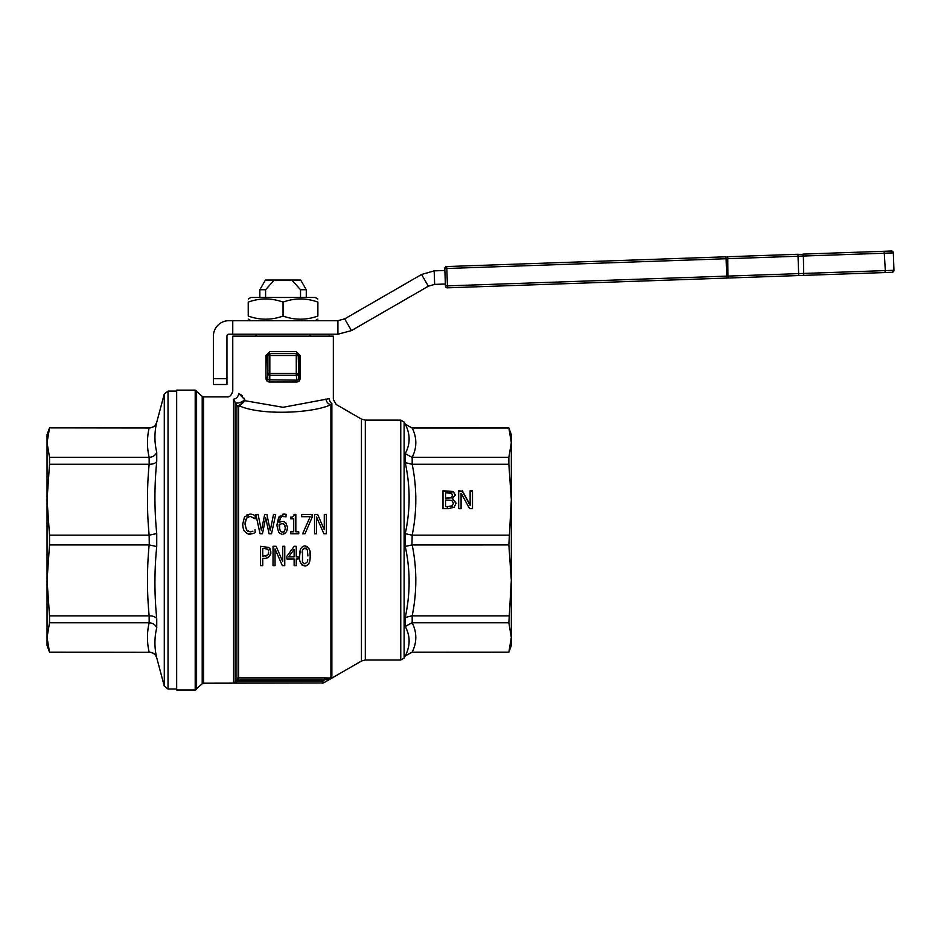 <?xml version="1.0" encoding="UTF-8"?>
<svg xmlns="http://www.w3.org/2000/svg" width="941" height="941" viewBox="0 0 941 941"><rect width="100%" height="100%" fill="white"/><g stroke="black" fill="none" stroke-linecap="round" stroke-linejoin="round"><path stroke-width="1.41" d="M49.52 427.955L47.05 442.646L47.05 434.624L49.52 427.849L149.149 427.955C146.902 437.753 146.902 447.54 149.149 457.338L49.52 457.338L49.52 464.242L149.149 464.242C146.902 487.885 146.902 511.528 149.149 535.17L149.266 544.933L156.735 546.545L156.735 533.559C154.336 509.551 154.336 485.497 156.735 461.372L156.735 452.198C154.336 442.364 154.336 432.401 156.735 422.297L164.287 393.961L164.287 686.142L156.735 657.806C154.336 647.702 154.336 637.739 156.735 627.906L156.735 618.731C154.336 594.606 154.336 570.552 156.735 546.545M149.266 652.254L49.52 652.148L149.266 652.254C153.054 652.478 155.536 654.395 156.735 657.982M149.149 535.17L49.52 535.17L49.52 544.933L149.149 544.933C146.902 568.576 146.902 592.218 149.149 615.861L49.52 615.861L49.52 622.766L47.05 637.457L47.05 645.479L49.52 652.254M49.52 427.849L149.266 427.955C153.065 427.732 155.547 425.838 156.735 422.297M176.661 689.012L168.027 689.012L168.027 391.103L176.661 391.103M411.923 427.849L405.23 424.156L404.112 422.05L400.76 420.109L365.32 420.109L365.32 659.994L400.76 659.994L404.112 658.053L405.23 655.948L411.923 652.148L508.858 652.254L511.328 645.479L511.328 637.457L508.858 622.766L511.328 580.397L511.328 626.8L511.328 580.397L508.858 544.933L411.923 544.945L412.182 535.17C417.016 511.528 417.016 487.885 412.182 464.242L412.182 457.338C417.016 447.551 417.016 437.753 412.182 427.955L508.858 427.849L511.328 434.624L511.328 442.646L508.858 427.955L412.182 427.955M240.943 394.714L242.319 395.949M243.954 398.102L244.707 399.584L238.696 393.467C230.827 390.362 230.827 390.362 238.696 393.467A5.799 5.058 -71.3 0 1 233.58 399.172L236.932 405.889A1.929 1.858 180 0 0 238.602 406.818L245.201 400.748A117.649 2.176 -112.7 0 0 244.707 399.584A5.799 2.623 -25.5 0 1 239.626 402.642A5.799 2.623 -25.5 0 1 235.25 402.383L235.25 681.802L233.603 682.99L236.932 681.907L238.602 679.825L236.932 678.861L235.25 681.802A1.929 0.765 -151 0 1 236.932 681.907L236.215 682.39M239.085 405.3A1.929 1.106 -100.3 0 0 239.873 406.077C261.916 415.687 313.341 413.205 330.903 404.63L331.867 403.595A5.799 5.328 -77.7 0 1 329.421 398.631C334.643 399.807 334.643 399.807 329.421 398.631L283.053 407.3L245.201 400.748L239.085 405.3L236.932 405.889L236.932 678.861A1.929 1.929 -0 0 1 238.602 677.896L238.602 679.825L324.657 679.825L330.903 678.026A1.929 1.247 -86.6 0 0 330.091 678.555M269.702 382.022L296.403 382.022L296.921 380.152L267.809 379.764L267.244 355.498L267.832 354.134L269.832 353.569L269.232 353.569L269.738 351.64L265.974 355.498L265.974 378.376C266.209 380.764 267.456 381.987 269.702 382.022L269.832 375.236L296.274 375.236L296.921 380.152L298.297 379.764L298.862 378.376L300.144 378.376L300.144 355.498L296.368 351.64L269.738 351.64M233.639 682.99L322.528 682.99L203.574 683.201L203.574 396.902L226.957 396.902C229.604 397.267 231.545 395.326 232.768 391.103L232.756 336.16L333.349 336.16L333.349 399.502L336.255 404.536L361.45 419.074L361.45 661.029L323.492 682.943L331.867 677.885L331.867 403.595C337.69 404.853 337.69 404.853 331.867 403.595M296.368 351.64L296.886 353.569L298.862 355.498L298.862 378.376L298.215 355.498A1.929 1.929 -90 0 0 296.274 353.569L269.832 353.569A1.929 1.929 90 0 0 267.903 355.498L296.274 355.498L296.274 375.236A1.929 1.87 -7.4 0 0 298.215 373.365L269.832 373.365L269.832 353.569M265.974 378.376L267.244 378.376L267.903 373.365A1.929 1.87 7.4 0 0 269.832 375.236L269.832 373.365L267.903 373.365L267.903 355.498L265.974 355.498M325.951 398.937A5.799 4.87 -108.7 0 0 330.903 404.63L330.903 678.026L324.657 677.896L324.657 679.825L322.528 681.061L323.492 682.731A1.929 1.929 -0 0 1 322.528 682.99L322.528 681.061L237.897 681.061L236.215 680.096M202.209 396.337L195.199 390.127L176.661 390.127L176.661 689.976L195.199 689.976L202.209 683.766L202.209 396.337L203.574 396.902M411.923 427.955L405.23 424.156C410.405 434.236 410.405 444.046 405.23 453.586L405.23 462.619C410.405 486.415 410.405 510.093 405.23 533.665L411.923 535.158M508.858 544.933L511.328 499.706L511.328 453.303L511.328 499.706L508.858 464.242L412.182 464.242M283.053 302.108C294.662 297.921 306.272 297.921 317.882 302.108C317.882 297.921 317.882 297.921 317.882 302.108C317.882 297.921 317.882 297.921 317.882 302.108L317.882 316.047C317.882 320.234 317.882 320.234 317.882 316.047C317.882 320.234 317.882 320.234 317.882 316.047C306.272 320.234 294.662 320.234 283.053 316.047C271.443 320.234 259.845 320.234 248.236 316.047C248.236 320.234 248.236 320.234 248.236 316.047C248.236 320.234 248.236 320.234 248.236 316.047L248.236 302.108C248.236 297.921 248.236 297.921 248.236 302.108C248.236 297.921 248.236 297.921 248.236 302.108C259.845 297.921 271.443 297.921 283.053 302.108L283.053 316.047M248.236 299.003L250.882 297.474L315.223 297.474L317.882 299.003M445.422 285.958A1.929 1.929 -92 0 0 447.422 287.817L447.422 285.888L445.422 285.958L444.811 268.55L446.81 268.491L446.681 266.55L726.04 256.799L446.681 266.55A1.929 1.929 -92 0 0 444.811 268.55L445.422 285.958A1.929 1.929 0 0 0 446.058 287.323A1.929 1.929 -92 0 0 446.058 287.323A1.929 1.929 0 0 0 447.422 287.817L798.709 275.548L728.487 278.007L727.922 276.089L447.422 285.888L446.81 268.491L893.338 252.894L891.339 251.024A1.929 1.929 88 0 1 893.338 252.894A1.929 1.929 88 0 0 891.339 251.024L802.979 254.117L884.152 251.282L885.328 270.596L727.922 276.089L727.746 256.74L797.968 254.282L727.746 256.74M726.781 278.065L447.422 287.817M893.95 270.29L892.08 272.29A1.929 1.929 -92 0 0 893.95 270.29L885.328 270.596L884.893 272.549L892.08 272.29A1.929 1.929 -92 0 0 893.95 270.29L893.338 252.894M803.72 275.384L803.355 254.67L797.968 254.282L798.709 275.548L884.893 272.549M47.05 453.303L47.05 499.706L47.05 453.303M49.52 544.933L47.05 580.397L47.05 626.8L47.05 580.397L49.52 615.861M444.881 270.49L434.177 270.867L434.648 284.394L428.355 286.205L421.58 274.478L344.688 318.87L351.464 330.597L428.355 286.205M213.407 378.705L226.957 378.705L226.957 384.504L226.957 336.16A1.929 1.929 -90 0 1 228.886 334.22L337.925 334.22L337.925 320.681L228.886 320.681A15.479 15.479 90 0 0 213.407 336.16L213.419 384.504L226.957 384.504L213.419 384.504M421.58 274.478L434.177 270.867M337.925 320.681L344.688 318.87M351.464 330.597L337.925 334.22M232.756 334.22L232.756 320.681M329.491 336.16L329.491 334.278L329.491 336.16M434.648 284.394L445.352 284.017M265.585 297.474L265.585 289.734L274.266 280.053L291.839 280.053L300.532 289.734L300.532 297.474M274.266 280.053L265.421 280.053L259.845 289.734L265.585 289.734M300.532 289.734L306.272 289.734L306.272 297.474M448.481 498.024L451.445 497.436L452.527 495.131L451.539 493.26L445.564 492.802L445.564 498.024L451.445 497.871L452.527 495.131M508.858 464.242L508.858 457.338L412.182 457.338M508.858 457.338L511.328 442.646L511.328 637.457L508.858 652.148L412.182 652.148C417.016 642.35 417.016 632.564 412.182 622.766L412.182 615.861C417.016 592.218 417.016 568.576 412.182 544.933M447.657 506.611L452.045 505.858L453.433 503.259L451.868 500.471L445.564 500.012L445.564 506.611L452.045 506.305L453.433 503.259M470.124 491.214L472.511 491.214L472.511 508.646L469.63 508.646L461.078 493.237L461.078 508.646L458.679 508.646L458.679 491.214L462.325 491.214L470.124 505.364L470.124 490.767L472.511 490.767L472.511 508.646M461.078 493.672L461.078 508.646M458.679 508.646L458.679 490.767L462.325 491.214M462.325 490.767L470.124 504.917M453.197 491.496L455.209 494.801L452.503 498.706L456.114 503.153L454.115 507.199L448.551 508.646L442.999 508.646L442.999 490.767L453.197 491.496L455.209 495.237M442.999 508.646L442.999 491.214L453.197 491.943M445.564 506.611L447.657 507.058M445.564 498.024L448.481 498.471M452.503 498.706L456.114 503.6M508.858 622.766L412.182 622.766M508.858 615.861L412.182 615.861M508.858 535.17L412.182 535.17M411.923 464.254L405.23 462.619L405.23 453.586L411.923 457.326M405.23 533.665L405.23 546.439C410.405 570.011 410.405 593.689 405.23 617.484L405.23 626.518L411.923 622.777M411.923 615.849L405.23 617.484L405.23 626.518C410.405 636.057 410.405 645.867 405.23 655.948L411.923 652.254M405.23 546.439L411.923 544.945M233.58 682.99L233.58 399.172C224.805 396.196 224.805 396.196 233.58 399.172M304.919 563.882L307.342 561.848L304.919 563.882L302.696 562.4M302.908 562.789L303.684 563.577M307.754 559.742L307.683 560.365M306.013 548.274L304.919 548.038L307.272 549.897M302.473 561.801L302.484 550.073L304.919 548.038L303.296 548.65M302.484 550.073L302.061 552.191M265.386 556.166L267.209 555.555M268.656 552.273L268.044 554.625M268.161 554.425L268.42 553.837M268.091 549.909L268.479 550.803M267.479 549.25L264.55 548.509L267.15 549.015M279.618 524.302L279.642 529.807M285.135 526.019L284.158 524.243L285.288 527.619C285.017 530.818 284.029 532.3 282.312 532.065L280.818 531.559M282.312 532.065L283.594 531.747M283.688 531.689L284.888 530.171M285.288 527.619L285.158 526.148M284.158 524.243L282.053 523.572L283.523 523.819M282.371 523.584L281.535 523.608M279.124 524.631L279.077 525.854L279.124 524.631L282.053 523.572M309.942 552.144L310.165 555.955C311.012 551.132 309.26 547.78 304.919 545.886C301.155 546.356 299.403 549.72 299.661 555.966L300.308 549.944M301.038 548.156L302.779 546.38M304.919 545.886L307.495 546.674M309.083 548.803L309.613 550.367M309.613 561.601L308.624 564.035M307.907 564.906L304.919 566.035L302.026 565.012M247.118 533.488L244.801 531.583C247.001 533.676 248.765 534.523 250.083 534.123L253.011 533.559L248.412 533.935M244.801 531.583C243.637 530.653 242.954 528.172 242.731 524.113C242.931 528.113 243.625 530.595 244.801 531.583M244.389 517.315L242.731 524.113M246.495 515.115L250.106 514.092L244.778 516.75M251.823 514.256L250.106 514.092M254.74 515.445L253.011 514.586M255.023 518.82L250.094 516.28L255.187 518.82L255.187 515.715M248.118 516.785L247.354 517.315M247.33 517.338L245.719 519.691M245.248 521.373L245.001 524.113L246.518 529.971L248.13 531.406M252.976 531.112L250.835 531.853M253.011 533.559L254.223 532.994M293.11 516.585L293.71 515.986M293.957 515.421L294.133 514.374C293.439 516.68 292.322 517.585 290.745 517.068L290.745 518.832L293.721 518.832L293.721 531.806L290.745 531.806L290.745 533.77L298.756 533.77L298.756 531.806L295.839 531.806L295.839 514.374L294.133 514.374M286.77 531.136L287.534 527.501L285.746 522.573L287.534 527.501L287.276 529.677M282.935 534.147L285.982 532.359L284.323 533.723M284.264 533.747L283.594 534.006M278.677 532.43L276.866 525.278L278.677 532.43L281.477 534.112M282.865 514.198L284.241 514.068L278.677 517.185L276.866 525.278L279.348 516.244M284.241 514.068L286.099 514.339L284.241 514.068M280.43 518.209L279.124 522.773C280.03 517.903 281.63 515.75 283.935 516.315L286.005 516.832L282.653 516.491M281.771 521.479L280.277 521.996M285.746 522.573L283.182 521.455M270.008 548.638L270.832 553.367M270.808 553.473L269.502 556.413L266.621 558.201M265.809 558.342L269.502 556.413L270.926 552.108L268.985 547.486L260.563 546.286L260.563 565.623L262.751 565.623L262.751 558.413L264.597 558.413M298.203 558.978L298.203 556.896L296.25 556.896L296.25 546.286L294.227 546.286L286.876 556.249L286.876 558.978L294.133 558.978L294.133 565.623L296.25 565.623L296.25 558.978L298.203 558.978M288.593 556.896L294.133 549.356L294.133 556.896L288.593 556.896M267.726 555.061L262.751 556.225L262.751 548.509L264.55 548.509M284.77 565.623L284.77 546.286L282.735 546.286L282.735 561.601L276.113 546.286L273.019 546.286L273.019 565.623L275.054 565.623L275.054 548.944L282.324 565.623L284.77 565.623M323.869 533.77L326.315 533.77L326.315 514.433L324.28 514.433L324.28 529.748L317.658 514.433L314.553 514.433L314.553 533.77L316.599 533.77L316.599 517.091L323.869 533.77M286.005 516.832L286.099 514.339M280.253 530.971L279.077 525.854M304.99 533.77L312.094 517.327L312.094 514.433L301.673 514.433L301.673 516.703L310.154 516.703L302.637 533.77L304.99 533.77M275.666 514.433L273.513 514.433L270.22 530.653L266.915 514.433L264.692 514.433L261.398 530.501L258.093 514.433L255.846 514.433L260.045 533.77L262.468 533.77L265.727 517.726L269.067 533.77L271.537 533.77L275.666 514.433M255.187 532.453L255.023 529.383M250.094 531.9L246.518 529.971L245.001 524.113L246.471 518.268L250.094 516.28M299.661 555.966C298.944 561.154 300.697 564.506 304.919 566.035C308.566 565.788 310.318 562.424 310.165 555.955M307.331 550.05L307.93 555.955M296.403 382.022C298.65 381.987 299.897 380.776 300.144 378.376M306.272 289.734L300.685 280.053L291.839 280.053M149.149 615.861L149.149 622.766C146.902 632.564 146.902 642.35 149.149 652.148M49.52 622.766L149.149 622.766M49.52 464.242L47.05 499.706L47.05 637.457L49.52 652.148M49.52 457.338L47.05 442.646L47.05 499.706L49.52 535.17M149.149 457.338L149.149 464.242M156.735 452.198C155.547 455.291 153.065 457.008 149.266 457.338M149.266 464.242C153.065 464.254 155.547 463.301 156.735 461.372M156.735 533.559L149.266 535.17M156.735 618.731C155.547 616.814 153.065 615.849 149.266 615.861M149.266 622.766C153.065 623.095 155.547 624.812 156.735 627.906M156.735 657.806C155.547 654.266 153.065 652.372 149.266 652.148M404.112 658.053L404.112 422.05M400.76 420.109L400.76 659.994M296.274 353.569L296.274 355.498L300.144 355.498M324.657 677.896L238.602 677.896L238.602 406.818M196.575 689.412L196.575 390.691M195.199 390.127L195.199 689.976M892.08 272.29A1.929 1.929 -92 0 0 893.432 271.678M726.77 278.065L726.029 256.799M891.339 251.024A1.929 1.929 88 0 1 892.727 251.541A1.929 1.929 88 0 0 891.339 251.024M168.027 689.012L164.287 686.142M256.011 334.22L256.011 336.16M361.45 419.074L365.32 420.109M315.223 320.681L317.882 319.152M446.681 266.55L446.681 266.55A1.929 1.929 0 0 0 444.811 268.55M250.882 320.681L248.236 319.152M259.845 289.734L259.845 297.474M322.528 683.201L323.492 682.943M203.574 683.201L202.209 683.766M365.32 659.994L361.45 661.029M310.095 334.22L310.095 336.16M164.287 393.961L168.027 391.103M149.266 427.849C153.054 427.626 155.536 425.708 156.735 422.121"/></g></svg>
